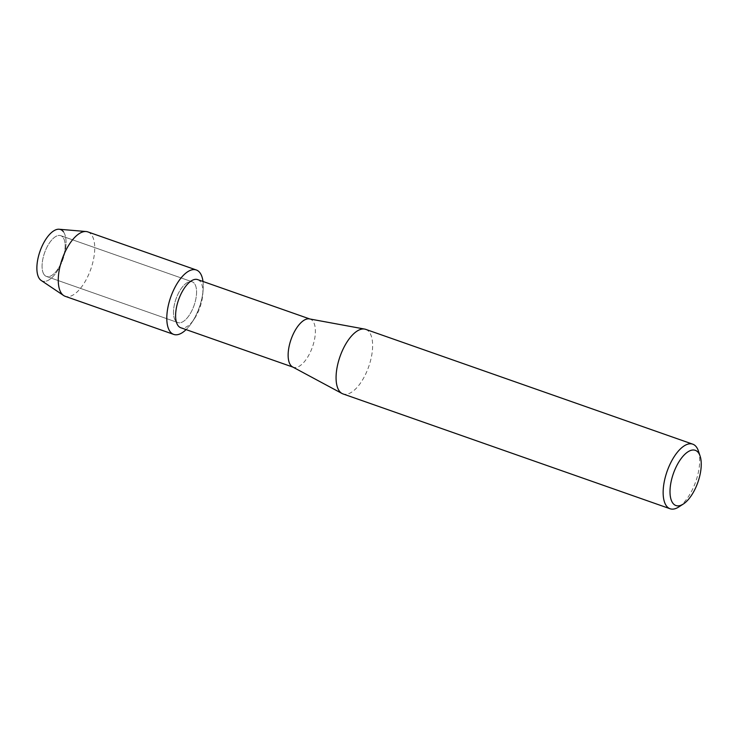 <?xml version="1.0" encoding="UTF-8"?>
<svg xmlns="http://www.w3.org/2000/svg" width="738" height="738" viewBox="0 0 738 738"><rect width="100%" height="100%" fill="white"/><g stroke="black" fill="none" stroke-linecap="round" stroke-linejoin="round"><path stroke-width="0.55" stroke-dasharray="3.69 2.77" d="M44.188 274.721A21.605 9.603 -70.7 0 1 45.664 250.007A21.605 9.603 -70.7 0 1 60.774 235.68A21.605 9.603 -70.7 0 1 63.034 237.405A21.605 9.603 -70.7 0 1 61.568 262.119A21.605 9.603 -70.7 0 1 46.457 276.446A21.605 9.603 -70.7 0 1 44.188 274.721A21.605 9.603 -70.7 0 1 45.664 250.007A21.605 9.603 -70.7 0 1 60.774 235.68A21.605 9.603 -70.7 0 1 63.034 237.405A21.605 9.603 -70.7 0 1 61.568 262.119A21.605 9.603 -70.7 0 1 46.457 276.446A21.605 9.603 -70.7 0 1 44.188 274.721M175.607 320.855A21.605 9.603 -70.7 0 1 177.083 296.141A21.605 9.603 -70.7 0 1 192.184 281.815A21.605 9.603 -70.7 0 1 194.454 283.54A21.605 9.603 -70.7 0 1 192.978 308.253A21.605 9.603 -70.7 0 1 177.876 322.58A21.605 9.603 -70.7 0 1 175.607 320.855A21.605 9.603 -70.7 0 1 177.083 296.141A21.605 9.603 -70.7 0 1 192.184 281.815A21.605 9.603 -70.7 0 1 194.454 283.54A21.605 9.603 -70.7 0 1 192.978 308.253A21.605 9.603 -70.7 0 1 177.876 322.58A21.605 9.603 -70.7 0 1 175.607 320.855M197.683 279.61A25.507 11.347 -70.7 0 1 200.367 281.648A25.507 11.347 -70.7 0 1 202.756 294.619A25.507 11.347 -70.7 0 1 194.122 319.194A25.507 11.347 -70.7 0 1 180.782 327.746M309.453 318.908A25.507 11.347 -70.7 0 1 310.218 319.111A25.507 11.347 -70.7 0 1 312.894 321.15A25.507 11.347 -70.7 0 1 311.15 350.329A25.507 11.347 -70.7 0 1 293.318 367.247A25.507 11.347 -70.7 0 1 292.589 366.934M365.688 329.351A34.225 15.212 -70.7 0 1 369.277 332.091A34.225 15.212 -70.7 0 1 366.943 371.232A34.225 15.212 -70.7 0 1 343.013 393.926M698.388 450.936A34.225 15.212 -70.7 0 1 695.777 481.508A34.225 15.212 -70.7 0 1 678.711 506.997M202.996 281.473A34.133 15.175 -70.7 0 1 203.116 290.08A34.133 15.175 -70.7 0 1 191.566 322.967A34.133 15.175 -70.7 0 1 186.096 329.609A34.133 15.175 -70.7 0 0 202.996 281.473M59.141 229.25A27.315 12.149 -70.7 0 1 63.385 231.723A27.315 12.149 -70.7 0 1 59.907 266.446A27.315 12.149 -70.7 0 1 39.548 278.899M63.385 231.723A27.315 12.149 -70.7 0 1 60.894 264.379A27.315 12.149 -70.7 0 1 41.171 280.449M87.804 231.889A34.133 15.175 -70.7 0 1 91.383 234.619A34.133 15.175 -70.7 0 1 89.058 273.669A34.133 15.175 -70.7 0 1 65.193 296.307M60.774 235.68L192.184 281.815L60.774 235.68M202.756 294.619L203.116 290.08M194.122 319.194L191.566 322.967M46.457 276.446L177.876 322.58L46.457 276.446"/><path stroke-width="1.11" d="M173.725 334.406A34.133 15.175 -70.7 0 1 170.137 331.676A34.133 15.175 -70.7 0 0 186.096 329.609A34.133 15.175 -70.7 0 1 173.725 334.406L65.193 296.307A34.133 15.175 -70.7 0 1 63.625 295.514L41.171 280.449A27.315 12.149 -70.7 0 1 39.548 278.899A27.315 12.149 -70.7 0 1 43.025 244.177A27.315 12.149 -70.7 0 1 63.385 231.723M292.94 367.118L180.782 327.746A25.507 11.347 -70.7 0 1 178.107 325.707A25.507 11.347 -70.7 0 1 179.851 296.528A25.507 11.347 -70.7 0 1 197.683 279.61L309.84 318.982M170.137 331.676A34.133 15.175 -70.7 0 1 174.482 288.281A34.133 15.175 -70.7 0 1 199.915 272.719A34.133 15.175 -70.7 0 1 202.996 281.473A34.133 15.175 -70.7 0 0 199.915 272.719A34.133 15.175 -70.7 0 0 196.336 269.988A34.133 15.175 -70.7 0 0 172.471 292.626A34.133 15.175 -70.7 0 0 170.137 331.676M683.305 504.036L678.711 506.997A34.225 15.212 -70.7 0 1 670.086 508.75L343.013 393.926A34.225 15.212 -70.7 0 1 342.045 393.502L292.589 366.934A25.507 11.347 -70.7 0 1 290.634 365.209A25.507 11.347 -70.7 0 1 292.036 336.842A25.507 11.347 -70.7 0 1 309.453 318.908L364.655 329.083A34.225 15.212 -70.7 0 1 365.688 329.351L692.761 444.175A34.225 15.212 -70.7 0 1 696.349 446.914A34.225 15.212 -70.7 0 1 698.388 450.936L700.122 456.13A29.243 12.998 -70.7 0 1 697.899 482.246A29.243 12.998 -70.7 0 1 683.305 504.036A29.243 12.998 -70.7 0 1 672.871 503.196A29.243 12.998 -70.7 0 1 676.589 466.019A29.243 12.998 -70.7 0 1 698.388 452.689A29.243 12.998 -70.7 0 1 700.122 456.13M342.045 393.502A34.225 15.212 -70.7 0 1 339.425 391.195A34.225 15.212 -70.7 0 1 341.307 353.142A34.225 15.212 -70.7 0 1 364.655 329.083M670.086 508.75A34.225 15.212 -70.7 0 1 666.497 506.019A34.225 15.212 -70.7 0 1 668.831 466.868A34.225 15.212 -70.7 0 1 692.761 444.175M63.625 295.514A34.133 15.175 -70.7 0 1 61.605 293.576A34.133 15.175 -70.7 0 1 63.2 256.326A34.133 15.175 -70.7 0 1 86.088 231.529A34.133 15.175 -70.7 0 1 87.804 231.889L196.336 269.988M39.548 278.899A27.315 12.149 -70.7 0 1 40.821 249.093A27.315 12.149 -70.7 0 1 59.141 229.25L86.088 231.529"/></g></svg>

